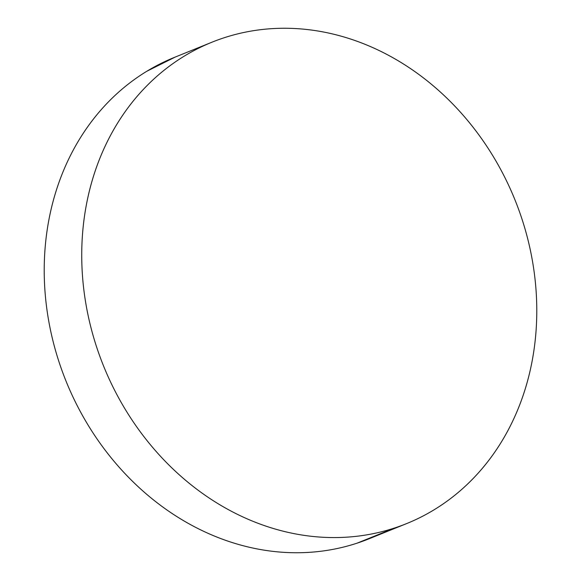 <?xml version="1.0" encoding="UTF-8"?>
<svg xmlns="http://www.w3.org/2000/svg" width="581" height="581" viewBox="0 0 581 581"><rect width="100%" height="100%" fill="white"/><g stroke="black" fill="none" stroke-linecap="round" stroke-linejoin="round"><path stroke-width="0.87" d="M211.056 42.573L174.402 57.396A259.627 221.84 68 0 0 63.365 374.295A259.627 221.84 68 0 0 357.09 543.162L394.601 527.991A259.627 221.84 -112 0 1 100.883 359.123A259.627 221.84 -112 0 1 211.912 42.224A259.627 221.84 -112 0 1 223.91 37.838A259.627 221.84 -112 0 1 517.635 206.705A259.627 221.84 -112 0 1 406.598 523.604A259.627 221.84 -112 0 1 394.601 527.991L357.09 543.162A259.627 221.84 68 0 0 369.088 538.776L405.814 523.924M223.91 37.838C210.061 42.384 196.894 48.448 184.402 56.045C171.911 63.641 160.341 72.61 149.695 82.967C139.041 93.323 129.519 104.863 121.117 117.58C112.714 130.297 105.597 143.95 99.765 158.54C93.933 173.131 89.503 188.375 86.467 204.28C83.432 220.184 81.856 236.438 81.732 253.047C81.609 269.649 82.945 286.288 85.741 302.955C88.537 319.623 92.735 336.007 98.334 352.101C103.941 368.187 110.84 383.685 119.04 398.581C127.239 413.476 136.571 427.493 147.051 440.616C157.531 453.746 168.948 465.737 181.301 476.594C193.655 487.452 206.705 496.966 220.46 505.129C234.216 513.299 248.407 519.959 263.033 525.122C277.667 530.286 292.446 533.852 307.385 535.813C322.332 537.774 337.14 538.093 351.81 536.779C366.488 535.464 380.751 532.53 394.601 527.991C408.45 523.445 421.617 517.38 434.109 509.784C446.6 502.187 458.169 493.211 468.823 482.862C479.47 472.506 488.999 460.965 497.401 448.249C505.797 435.532 512.914 421.879 518.746 407.288C524.578 392.698 529.008 377.454 532.043 361.549C535.079 345.644 536.655 329.391 536.779 312.781C536.902 296.179 535.566 279.541 532.77 262.873C529.981 246.206 525.783 229.822 520.177 213.728C514.57 197.642 507.671 182.143 499.471 167.248C491.279 152.353 481.94 138.336 471.46 125.213C460.987 112.082 449.571 100.092 437.217 89.234C424.864 78.377 411.806 68.863 398.05 60.7C384.295 52.53 370.104 45.87 355.478 40.706C340.844 35.543 326.064 31.977 311.125 30.016C296.187 28.055 281.378 27.735 266.701 29.05C252.023 30.365 237.76 33.299 223.91 37.838M175.186 57.076L146.891 71.216C134.4 78.813 122.831 87.789 112.177 98.138C101.53 108.494 92.001 120.035 83.599 132.751C75.203 145.468 68.086 159.121 62.254 173.712C56.422 188.302 51.992 203.546 48.957 219.451C45.921 235.356 44.345 251.609 44.221 268.219C44.098 284.821 45.434 301.459 48.23 318.127C51.019 334.794 55.217 351.178 60.823 367.272C66.43 383.358 73.329 398.856 81.529 413.752C89.721 428.647 99.06 442.664 109.54 455.787C120.013 468.918 131.429 480.908 143.783 491.766C156.136 502.623 169.194 512.137 182.95 520.3C196.705 528.47 210.896 535.13 225.522 540.294C240.156 545.457 254.936 549.023 269.875 550.984C284.813 552.945 299.622 553.265 314.299 551.95C328.977 550.635 343.24 547.701 357.09 543.162L369.944 538.427"/></g></svg>
